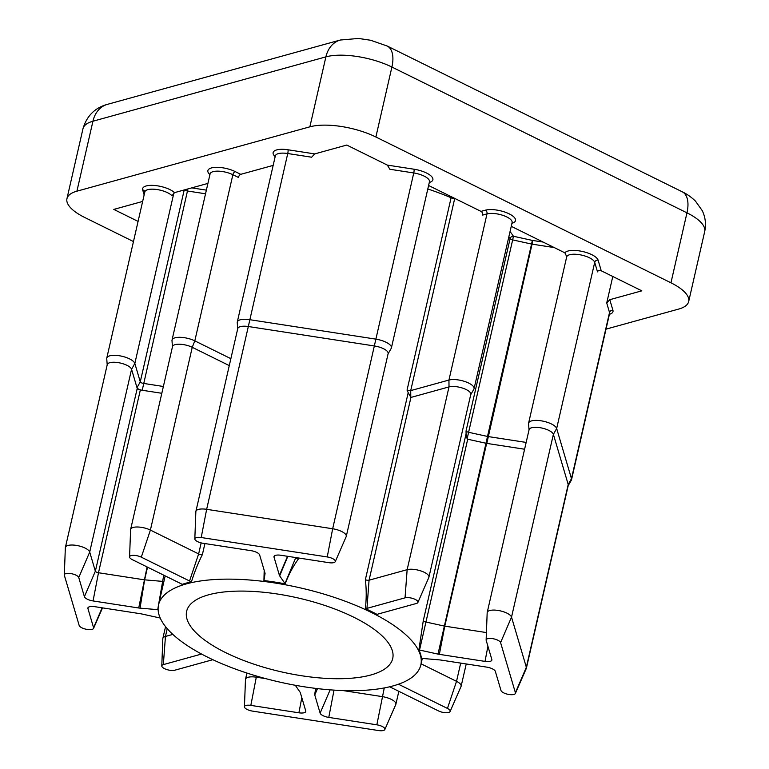 <?xml version="1.0" encoding="UTF-8"?>
<svg xmlns="http://www.w3.org/2000/svg" width="769" height="769" viewBox="0 0 769 769"><rect width="100%" height="100%" fill="white"/><g stroke="black" fill="none" stroke-linecap="round" stroke-linejoin="round"><path stroke-width="1.15" d="M370.821 674.999A105.709 37.883 -167.1 0 0 392.719 658.504A105.709 37.883 -167.1 0 0 327.556 606.376A105.709 37.883 -167.1 0 0 208.534 594.822A105.709 37.883 -167.1 0 0 186.636 611.307A105.709 37.883 -167.1 0 0 251.799 663.436A105.709 37.883 -167.1 0 0 370.821 674.999M158.116 609.692A7.969 2.855 12.9 0 1 157.741 609.663L140.045 608.144A7.969 2.855 12.9 0 1 138.718 607.991L93.059 600.945A7.969 2.855 12.9 0 1 84.407 596.677L78.755 577.538A7.411 2.653 -167.1 0 0 71.19 573.645A7.411 2.653 -167.1 0 0 64.317 574.962A7.411 2.653 -167.1 0 0 64.365 575.327L79.178 625.476A7.411 2.653 -167.1 0 0 84.407 628.802A7.411 2.653 -167.1 0 0 92.069 629.388A7.411 2.653 -167.1 0 0 93.549 628.408A7.411 2.653 -167.1 0 0 93.578 627.696L87.926 608.558A7.969 2.855 12.9 0 1 87.954 607.789A7.969 2.855 12.9 0 1 89.55 606.731A7.969 2.855 12.9 0 1 94.75 606.674L140.41 613.72A7.969 2.855 12.9 0 1 141.765 613.97L160.202 618.026M295.623 557.544L295.757 557.736A2.884 1.029 -167.1 0 0 298.401 559.005C292.931 566.551 288.529 574.827 285.212 583.844A7.969 2.855 12.9 0 1 284.991 583.556L279.676 575.875A7.969 2.855 12.9 0 1 279.397 575.318L274.033 557.15A7.969 2.855 12.9 0 1 274.062 556.381A7.969 2.855 12.9 0 1 275.648 555.324A7.969 2.855 12.9 0 1 280.858 555.266L328.93 562.677A7.411 2.653 -167.1 0 0 333.775 562.629A7.411 2.653 -167.1 0 0 335.246 561.639A7.411 2.653 -167.1 0 0 327.238 556.948L201.218 537.521A7.411 2.653 -167.1 0 0 194.826 538.906A7.411 2.653 -167.1 0 0 202.91 543.25L250.982 550.662A7.969 2.855 12.9 0 1 259.634 554.93L265.007 573.107A7.969 2.855 12.9 0 1 265.055 573.491A7.969 2.855 12.9 0 1 265.045 573.616L263.988 580.316A7.969 2.855 12.9 0 1 263.921 580.557L264.19 570.338M194.826 538.906L195.855 511.664A12.496 4.479 12.9 0 1 195.903 511.356A12.496 4.479 12.9 0 1 206.65 509.318L332.669 528.755A12.496 4.479 12.9 0 1 346.271 536.368A12.496 4.479 12.9 0 1 346.175 536.656L335.246 561.639M389.623 686.794A7.969 2.855 12.9 0 1 390.219 687.063L438.455 710.902A7.411 2.653 -167.1 0 0 448.635 712.469A7.411 2.653 -167.1 0 0 450.115 711.488A7.411 2.653 -167.1 0 0 447.443 708.422L399.198 684.583A7.969 2.855 12.9 0 1 398.486 684.208M421.085 663.82L456.526 681.334A12.496 4.479 12.9 0 1 461.131 686.217A12.496 4.479 12.9 0 1 461.035 686.506L450.115 711.488M418.874 649.882A134.537 48.216 -167.1 0 1 421.383 658.36A7.969 2.855 12.9 0 1 422.018 658.399L439.714 659.917A7.969 2.855 12.9 0 1 441.05 660.081L486.7 667.117A7.969 2.855 12.9 0 1 495.351 671.395L501.004 690.524A7.411 2.653 -167.1 0 0 506.233 693.859A7.411 2.653 -167.1 0 0 513.894 694.445A7.411 2.653 -167.1 0 0 515.365 693.465A7.411 2.653 -167.1 0 0 515.403 692.744L500.581 642.596A7.411 2.653 -167.1 0 0 493.006 638.703A7.411 2.653 -167.1 0 0 486.133 640.01A7.411 2.653 -167.1 0 0 486.181 640.375L491.843 659.504A7.969 2.855 12.9 0 1 491.891 659.898A7.969 2.855 12.9 0 1 485.008 661.398L439.359 654.352A7.969 2.855 12.9 0 1 437.994 654.102L419.547 650.045A7.969 2.855 12.9 0 1 418.874 649.882L423.277 620.708A2.884 1.029 -167.1 0 0 425.843 622.006L444.29 626.062A2.884 1.029 -167.1 0 0 444.78 626.149L486.421 632.57M486.133 640.01L487.171 612.758A12.496 4.479 12.9 0 1 487.21 612.46A12.496 4.479 12.9 0 1 499.177 610.634A12.496 4.479 12.9 0 1 511.529 617.123L526.342 667.271A12.496 4.479 12.9 0 1 526.39 668.184A12.496 4.479 12.9 0 1 526.294 668.482L515.365 693.465M64.317 574.962L65.346 547.711A12.496 4.479 12.9 0 1 65.394 547.413A12.496 4.479 12.9 0 1 77.352 545.577A12.496 4.479 12.9 0 1 89.704 552.065L95.356 571.204A2.884 1.029 -167.1 0 0 98.49 572.742L144.139 579.788A2.884 1.029 -167.1 0 0 144.62 579.845L162.326 581.364A2.884 1.029 -167.1 0 0 163.72 581.287A2.884 1.029 -167.1 0 0 163.96 581.201M346.271 536.368L388.134 353.596A12.496 4.479 -167.1 0 0 374.522 345.983L248.512 326.546A12.496 4.479 -167.1 0 0 237.756 328.584L195.903 511.356M237.708 328.824L237.246 322.605A14.419 5.162 12.9 0 1 237.285 322.038A14.419 5.162 12.9 0 1 249.694 319.683L375.705 339.11A14.419 5.162 12.9 0 1 391.402 347.905A14.419 5.162 12.9 0 1 391.19 348.434L388.076 353.836M526.39 668.184L568.253 485.412A12.496 4.479 -167.1 0 0 568.204 484.499L553.382 434.35A12.496 4.479 -167.1 0 0 541.04 427.862A12.496 4.479 -167.1 0 0 529.072 429.688L487.21 612.46M529.024 429.929L528.563 423.709A14.419 5.162 12.9 0 1 528.601 423.142A14.419 5.162 12.9 0 1 542.405 421.028A14.419 5.162 12.9 0 1 556.66 428.516L571.473 478.664A14.419 5.162 12.9 0 1 571.521 479.721A14.419 5.162 12.9 0 1 571.319 480.26L568.195 485.652M295.306 685.275L300.083 692.196A7.969 2.855 12.9 0 1 300.362 692.744L305.735 710.912A7.969 2.855 12.9 0 1 305.783 711.306A7.969 2.855 12.9 0 1 298.901 712.805L250.829 705.384A7.411 2.653 -167.1 0 0 244.436 706.778A7.411 2.653 -167.1 0 0 252.53 711.114L378.54 730.55A7.411 2.653 -167.1 0 0 383.385 730.492A7.411 2.653 -167.1 0 0 384.856 729.512A7.411 2.653 -167.1 0 0 376.848 724.821L328.776 717.41A7.969 2.855 12.9 0 1 320.125 713.132L314.761 694.965A7.969 2.855 12.9 0 1 314.713 694.445L315.674 688.39M342.878 690.543L382.28 696.618A12.496 4.479 12.9 0 1 395.881 704.241A12.496 4.479 12.9 0 1 395.785 704.529L384.856 729.512M186.406 583.882A134.537 48.216 -167.1 0 0 158.539 604.876A134.537 48.216 -167.1 0 0 241.476 671.222A134.537 48.216 -167.1 0 0 392.959 685.938A134.537 48.216 -167.1 0 0 420.826 664.945A134.537 48.216 -167.1 0 0 337.889 598.599A134.537 48.216 -167.1 0 0 186.406 583.882M186.607 583.008A134.537 48.216 -167.1 0 0 182.09 584.392A7.969 2.855 12.9 0 0 180.561 583.479L132.326 559.649A7.411 2.653 -167.1 0 1 129.567 556.929L130.605 529.687A12.496 4.479 12.9 0 1 130.643 529.38A12.496 4.479 12.9 0 1 137.949 527.005A12.496 4.479 12.9 0 1 150.397 530.081L198.633 553.92A2.884 1.029 -167.1 0 0 202.391 554.574C197.998 563.302 194.355 572.376 191.462 581.797A134.537 48.216 -167.1 0 0 186.607 583.008M84.407 596.677L95.356 571.204L137.218 388.422L131.566 369.293A12.496 4.479 -167.1 0 0 119.214 362.805A12.496 4.479 -167.1 0 0 107.247 364.631L65.394 547.413M137.218 388.422A2.884 1.029 -167.1 0 0 140.343 389.97L98.49 572.742L93.059 600.945M161.817 393.286L140.343 389.97M205.534 193.788L187.463 191L142.217 390.258A4.806 1.721 12.9 0 1 136.997 387.682L140.266 381.847A2.884 1.029 -167.1 0 0 143.399 383.395L163.374 386.48M437.994 654.102L485.989 443.252L467.706 439.234L419.547 650.045M486.152 443.29A2.884 1.029 -167.1 0 0 486.642 443.377L444.78 626.149L439.359 654.352M524.602 449.231L486.642 443.377M510.039 231.613A137.42 49.245 12.9 0 1 513.423 236.256L532.321 240.409A2.884 0.529 -81.2 0 1 532.052 244.148L486.806 443.405A4.806 1.721 12.9 0 1 485.989 443.252L487.498 436.446A2.884 1.029 -167.1 0 0 487.988 436.542L526.159 442.425M423.277 620.708L466.081 433.812L466.043 431.005A2.884 1.029 -167.1 0 0 468.6 432.293L487.498 436.446L531.562 244.052L512.663 239.899L468.6 432.293L467.139 438.849L467.706 439.234M417.894 602.473A7.411 2.653 -167.1 0 1 416.423 603.463L378.329 613.979A7.969 2.855 12.9 0 0 377.223 614.479A134.537 48.216 -167.1 0 0 365.352 608.615C366.486 598.916 366.496 589.275 365.362 579.711A2.884 1.029 -167.1 0 0 369.062 580.201L407.147 569.675A12.496 4.479 12.9 0 1 421.22 571.04A12.496 4.479 12.9 0 1 428.919 577.202A12.496 4.479 12.9 0 1 428.823 577.49L417.894 602.473A7.411 2.653 -167.1 0 0 413.616 598.734A7.411 2.653 -167.1 0 0 405.042 597.84L366.957 608.366A7.969 2.855 12.9 0 1 365.352 608.615M365.362 579.711L408.204 392.651L407.041 390.133A2.884 1.029 -167.1 0 0 410.713 390.614L448.942 380.049A14.419 5.162 12.9 0 1 465.168 381.626A14.419 5.162 12.9 0 1 474.06 388.739A14.419 5.162 12.9 0 1 473.848 389.268L470.724 394.67M285.212 583.844A134.537 48.216 -167.1 0 0 263.921 580.557M606.01 329.142L678.71 309.061A48.053 17.216 -167.1 0 0 688.668 301.563A48.053 17.216 -167.1 0 0 670.952 282.8L375.878 137.007A48.053 17.216 -167.1 0 0 309.869 126.827L76.91 191.183A48.053 17.216 -167.1 0 0 66.951 198.681A48.053 17.216 -167.1 0 0 84.667 217.454L133.47 241.562M142.659 201.43L113.793 209.408L138.084 221.405M207.909 183.407L174.553 192.625L171.987 195.787A14.419 5.162 -167.1 0 0 156.799 189.51A14.419 5.162 -167.1 0 0 144.832 191.923L144.841 191.731A2.884 2.634 -16.5 0 0 142.688 189.933A17.303 6.2 12.9 0 1 154.569 185.483A17.303 6.2 12.9 0 1 174.553 192.625M273.168 165.383L240.755 174.332A2.884 1.49 -63.7 0 0 238.409 177.437L232.872 174.707A14.419 5.162 -167.1 0 0 218.521 171.16A14.419 5.162 -167.1 0 0 210.091 173.9L210.12 173.775M391.402 347.905L429.458 181.744A14.419 5.162 -167.1 0 0 413.76 172.958L389.864 169.267L387.336 165.104L346.761 145.053L314.723 153.906L311.647 157.212L287.75 153.521A14.419 5.162 -167.1 0 0 275.34 155.876L275.379 155.742M474.06 388.739L512.106 222.577A14.419 5.162 -167.1 0 0 503.224 215.474A14.419 5.162 -167.1 0 0 486.998 213.897L482.624 215.099A2.884 2.24 74.6 0 0 481.01 211.388L428.602 185.492M571.521 479.721L609.577 313.569A14.419 5.162 -167.1 0 0 609.529 312.502L606.722 302.996L609.788 299.689L641.827 290.836L601.252 270.794C599.33 270.025 598.08 270.39 597.523 271.87L594.706 262.354A14.419 5.162 -167.1 0 0 580.903 254.952A14.419 5.162 -167.1 0 0 566.763 256.673L564.869 252.818L511.25 226.326M606.722 302.996L612.787 276.494M244.436 706.778L245.474 679.527A12.496 4.479 12.9 0 1 245.513 679.229A12.496 4.479 12.9 0 1 256.26 677.191L265.863 678.671M201.565 654.044A7.969 2.855 12.9 0 1 201.43 654.083L163.345 664.608A7.411 2.653 -167.1 0 0 161.788 665.944A7.411 2.653 -167.1 0 0 166.604 669.491A7.411 2.653 -167.1 0 0 174.717 670.232L212.802 659.706A7.969 2.855 12.9 0 1 212.85 659.696M161.788 665.944L162.817 638.693A12.496 4.479 12.9 0 1 162.865 638.395A12.496 4.479 12.9 0 1 165.45 636.444L172.833 634.406M107.199 364.871L106.737 358.652A14.419 5.162 12.9 0 1 106.776 358.085A14.419 5.162 12.9 0 1 120.579 355.97A14.419 5.162 12.9 0 1 134.835 363.458L140.266 381.847L184.214 189.953M172.448 346.848L171.996 340.629A14.419 5.162 12.9 0 1 172.035 340.061A14.419 5.162 12.9 0 1 180.465 337.322A14.419 5.162 12.9 0 1 194.817 340.859L230.873 358.671M428.919 577.202L470.782 394.43A12.496 4.479 -167.1 0 0 463.082 388.268A12.496 4.479 -167.1 0 0 449.009 386.903L410.925 397.429L369.062 580.201L366.957 608.366M191.462 581.797A7.969 2.855 12.9 0 1 189.549 580.999L141.304 557.169A7.411 2.653 -167.1 0 0 133.7 555.343A7.411 2.653 -167.1 0 0 129.567 556.929M141.304 557.169L150.397 530.081L192.25 347.309L229.277 365.602M209.927 174.621A17.303 6.2 12.9 0 1 213.801 167.488A17.303 6.2 12.9 0 1 235.227 171.602A2.884 1.49 -63.7 0 0 232.872 174.707L194.817 340.859L192.25 347.309A12.496 4.479 -167.1 0 0 179.811 344.233A12.496 4.479 -167.1 0 0 172.506 346.608L130.643 529.38M466.081 433.812L467.139 438.849M408.204 392.651L410.925 397.429M184.598 189.847A2.884 1.029 12.9 0 0 185.387 190.376A2.884 1.029 12.9 0 0 187.463 191A2.884 0.529 98.8 0 0 187.78 188.972M407.041 390.133L451.105 197.748A2.884 1.192 113 0 1 451.422 196.768M466.043 431.005L510.107 238.621A2.884 1.029 12.9 0 0 511.077 239.361A2.884 1.029 12.9 0 0 512.663 239.899L513.423 236.256A2.884 2.528 -32.6 0 0 510.107 238.621A134.537 48.216 -167.1 0 0 508.857 236.775M543.125 242.072L532.321 240.409L531.562 244.052A2.884 1.029 12.9 0 0 532.052 244.148L554.247 247.57M102.123 607.808L93.578 627.696M88.522 607.174L87.926 608.558M274.629 555.766L274.033 557.15M387.336 165.104L414.03 169.218A2.884 0.529 98.8 0 1 413.76 172.958L332.669 528.755L327.238 556.948M460.698 663.109L456.526 681.334L447.443 708.422M609.788 299.689L612.931 310.311A2.884 2.634 -16.5 0 0 609.529 312.502L571.473 478.664L568.204 484.499L526.342 667.271L515.403 692.744M158.462 605.232L163.739 575.174M384.269 687.938L376.848 724.821M454.489 198.277A2.884 1.029 12.9 0 1 451.105 197.748A134.537 48.216 -167.1 0 0 427.804 188.972M298.632 558.006L298.401 559.005M204.91 543.558L202.391 554.574M612.931 310.311A17.303 6.2 12.9 0 1 609.413 314.281M144.149 194.903L142.688 189.933M235.227 171.602L240.755 174.332M275.177 156.597A17.303 6.2 12.9 0 1 288.019 149.782L314.723 153.906M414.03 169.218A17.303 6.2 12.9 0 1 430.775 175.736A17.303 6.2 12.9 0 1 429.294 182.464M481.01 211.388L485.383 210.177A17.303 6.2 12.9 0 1 509.136 213.84A17.303 6.2 12.9 0 1 511.943 223.298M564.869 252.818A17.303 6.2 12.9 0 1 582.335 251.453A17.303 6.2 12.9 0 1 598.109 260.162L601.252 270.794M191.721 187.876L206.371 190.135M670.952 282.8L686.967 212.83L391.902 67.047L375.878 137.007M309.869 126.827L325.893 56.868L92.934 121.223L76.91 191.183M391.902 67.047A48.053 17.216 -167.1 0 0 325.893 56.868A28.828 22.416 74.6 0 1 340.35 40.017L358.517 38.45L370.696 40.267L387.201 46.025A28.828 14.89 116.3 0 1 391.902 67.047M704.683 231.604A48.053 17.216 -167.1 0 0 686.967 212.83A28.828 14.89 116.3 0 0 682.266 191.817C683.391 192.433 688.515 194.509 695.407 201.036L702.28 210.687C705.442 217.339 706.25 224.317 704.683 231.604L688.668 301.563M340.35 40.017L107.381 104.363A28.828 22.416 -105.4 0 0 92.934 121.223A48.053 17.216 -167.1 0 0 82.975 128.721L66.951 198.681M250.829 705.384L256.519 676.038M163.345 664.608L165.45 636.444L167.229 628.677M317.28 688.582L314.713 694.445M317.491 688.601L314.761 694.965M330.141 689.841L320.125 713.132M334.025 690.11L328.776 717.41M301.823 697.666L298.901 712.805M500.581 642.596L511.529 617.123L553.382 434.35L556.66 428.516L594.706 262.354A2.884 2.634 163.5 0 1 598.109 260.162M201.218 537.521L206.65 509.318L287.75 153.521A2.884 0.529 -81.2 0 0 288.019 149.782M405.042 597.84L407.147 569.675L449.009 386.903L448.942 380.049L486.998 213.897A2.884 2.24 -105.4 0 0 485.383 210.177M454.729 198.402L410.713 390.614L410.781 397.429M78.755 577.538L89.704 552.065L131.566 369.293L134.835 363.458L173.89 192.942M284.991 583.556L295.796 557.573M147.533 567.157L144.62 579.845L140.045 608.144M138.718 607.991L147.081 566.945M189.549 580.999L198.633 553.92L201.161 542.895M487.921 646.258L485.008 661.398M399.438 683.862L399.198 684.583M264.344 570.867L263.988 580.316M287.568 556.304L279.397 575.318M287.817 556.343L279.676 575.875M158.222 606.722L157.741 609.663M93.549 628.408L102.527 607.875M461.131 686.217L466.235 663.964M395.881 704.241L398.842 691.321M158.539 604.876L165.181 575.885M420.826 664.945L422.316 658.427M107.381 104.363C94.895 107.795 86.762 115.908 82.975 128.721M387.201 46.025L682.266 191.817M245.513 679.229L246.926 673.048M162.865 638.395L165.546 626.648M528.601 423.142L566.82 256.288M237.285 322.038L275.34 155.876M106.776 358.085L144.832 191.923M172.035 340.061L210.091 173.9"/></g></svg>
